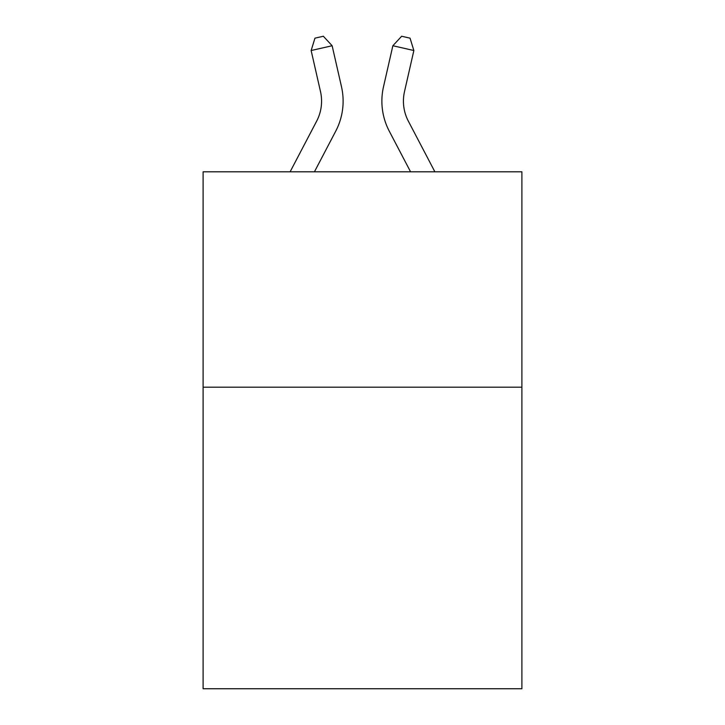 <?xml version="1.0" encoding="UTF-8"?>
<svg xmlns="http://www.w3.org/2000/svg" width="725" height="725" viewBox="0 0 725 725"><rect width="100%" height="100%" fill="white"/><g stroke="black" fill="none" stroke-linecap="round" stroke-linejoin="round"><path stroke-width="1.09" d="M521.891 387.195L521.891 688.75L203.109 688.75L203.109 171.807L521.891 171.807L521.891 387.195L203.109 387.195M290.118 171.807L316.653 121.148A43.083 43.083 -57.6 0 0 320.495 91.586L311.143 50.523L314.949 38.162L323.35 36.25L332.141 45.738L341.502 86.801A64.616 64.616 120.5 0 1 335.738 131.143L314.433 171.807L335.738 131.143M434.882 171.807L408.347 121.148A43.083 43.083 57.6 0 1 404.505 91.586L413.857 50.523L392.859 45.738L383.498 86.801A64.616 64.616 -120.5 0 0 389.262 131.143L410.567 171.807L389.262 131.143M316.653 121.148A43.083 43.083 -59.5 0 0 320.495 91.586A43.083 43.083 -59.5 0 1 316.653 121.148A43.083 43.083 -59.5 0 0 320.495 91.586A43.083 43.083 -59.5 0 1 316.653 121.148A43.083 43.083 -59.5 0 0 320.495 91.586A43.083 43.083 -59.5 0 1 316.653 121.148A43.083 43.083 -59.5 0 0 320.495 91.586A43.083 43.083 -59.5 0 1 316.653 121.148A43.083 43.083 -59.5 0 0 320.495 91.586A43.083 43.083 -59.5 0 1 316.653 121.148A43.083 43.083 -59.5 0 0 320.495 91.586A43.083 43.083 -59.5 0 1 316.653 121.148A43.083 43.083 -59.5 0 0 320.495 91.586A43.083 43.083 -59.5 0 1 316.653 121.148A43.083 43.083 -59.5 0 0 320.495 91.586A43.083 43.083 -59.5 0 1 316.653 121.148A43.083 43.083 -59.5 0 0 320.495 91.586A43.083 43.083 -59.5 0 1 316.653 121.148A43.083 43.083 -59.5 0 0 320.495 91.586A43.083 43.083 -59.5 0 1 316.653 121.148A43.083 43.083 -59.5 0 0 320.495 91.586A43.083 43.083 -59.5 0 1 316.653 121.148A43.083 43.083 -59.5 0 0 320.495 91.586A43.083 43.083 -59.5 0 1 316.653 121.148A43.083 43.083 -59.5 0 0 320.495 91.586A43.083 43.083 -59.5 0 1 316.653 121.148A43.083 43.083 -59.5 0 0 320.495 91.586A43.083 43.083 -59.5 0 1 316.653 121.148A43.083 43.083 -59.5 0 0 320.495 91.586A43.083 43.083 -59.5 0 1 316.653 121.148A43.083 43.083 -59.5 0 0 320.495 91.586A43.083 43.083 -59.5 0 1 316.653 121.148A43.083 43.083 -59.5 0 0 320.495 91.586A43.083 43.083 -59.5 0 1 316.653 121.148A43.083 43.083 -59.5 0 0 320.495 91.586A43.083 43.083 -59.5 0 1 316.653 121.148A43.083 43.083 -59.5 0 0 320.495 91.586A43.083 43.083 -59.5 0 1 316.653 121.148A43.083 43.083 -59.5 0 0 320.495 91.586A43.083 43.083 -59.5 0 1 316.653 121.148A43.083 43.083 -59.5 0 0 320.495 91.586A43.083 43.083 -59.5 0 1 316.653 121.148A43.083 43.083 -59.5 0 0 320.495 91.586A43.083 43.083 -59.5 0 1 316.653 121.148A43.083 43.083 -59.5 0 0 320.495 91.586M311.143 50.523L332.141 45.738L341.502 86.801M408.347 121.148A43.083 43.083 59.5 0 1 404.505 91.586A43.083 43.083 59.5 0 0 408.347 121.148A43.083 43.083 59.5 0 1 404.505 91.586A43.083 43.083 59.5 0 0 408.347 121.148A43.083 43.083 59.5 0 1 404.505 91.586A43.083 43.083 59.5 0 0 408.347 121.148A43.083 43.083 59.5 0 1 404.505 91.586A43.083 43.083 59.5 0 0 408.347 121.148A43.083 43.083 59.5 0 1 404.505 91.586A43.083 43.083 59.5 0 0 408.347 121.148A43.083 43.083 59.5 0 1 404.505 91.586A43.083 43.083 59.5 0 0 408.347 121.148A43.083 43.083 59.5 0 1 404.505 91.586A43.083 43.083 59.5 0 0 408.347 121.148A43.083 43.083 59.5 0 1 404.505 91.586A43.083 43.083 59.5 0 0 408.347 121.148A43.083 43.083 59.5 0 1 404.505 91.586A43.083 43.083 59.5 0 0 408.347 121.148A43.083 43.083 59.5 0 1 404.505 91.586A43.083 43.083 59.5 0 0 408.347 121.148A43.083 43.083 59.5 0 1 404.505 91.586A43.083 43.083 59.5 0 0 408.347 121.148A43.083 43.083 59.5 0 1 404.505 91.586A43.083 43.083 59.5 0 0 408.347 121.148A43.083 43.083 59.5 0 1 404.505 91.586A43.083 43.083 59.5 0 0 408.347 121.148A43.083 43.083 59.5 0 1 404.505 91.586A43.083 43.083 59.5 0 0 408.347 121.148A43.083 43.083 59.5 0 1 404.505 91.586A43.083 43.083 59.5 0 0 408.347 121.148A43.083 43.083 59.5 0 1 404.505 91.586A43.083 43.083 59.5 0 0 408.347 121.148A43.083 43.083 59.5 0 1 404.505 91.586A43.083 43.083 59.5 0 0 408.347 121.148A43.083 43.083 59.5 0 1 404.505 91.586A43.083 43.083 59.5 0 0 408.347 121.148A43.083 43.083 59.5 0 1 404.505 91.586A43.083 43.083 59.5 0 0 408.347 121.148A43.083 43.083 59.5 0 1 404.505 91.586A43.083 43.083 59.5 0 0 408.347 121.148A43.083 43.083 59.5 0 1 404.505 91.586A43.083 43.083 59.5 0 0 408.347 121.148A43.083 43.083 59.5 0 1 404.505 91.586A43.083 43.083 59.5 0 0 408.347 121.148A43.083 43.083 59.5 0 1 404.505 91.586M413.857 50.523L410.051 38.162L401.65 36.25L392.859 45.738L383.498 86.801"/></g></svg>
